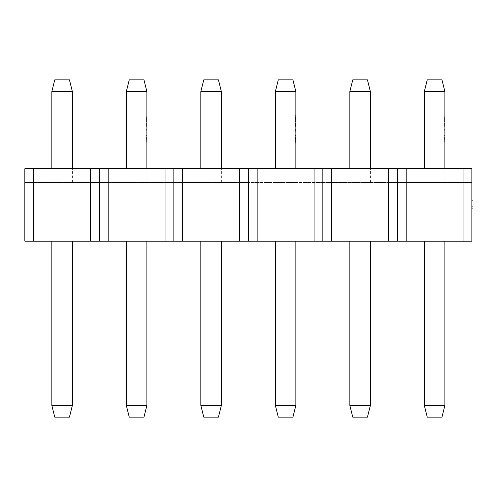 <?xml version="1.0" encoding="UTF-8"?>
<svg xmlns="http://www.w3.org/2000/svg" width="497" height="497" viewBox="0 0 497 497"><rect width="100%" height="100%" fill="white"/><g stroke="black" fill="none" stroke-linecap="round" stroke-linejoin="round"><path stroke-width="0.37" stroke-dasharray="2.48 1.86" d="M370.371 118.938L370.371 117.951M370.371 91.578L367.438 79.843L352.771 79.843L349.838 91.578L370.371 91.578L370.371 182.505L349.838 182.505L370.371 182.505L370.371 168.719M370.371 122.243L370.371 126.151M370.371 132.531L370.371 129.58L370.371 132.531M370.371 143.795L370.371 141.024L370.371 143.795M331.654 168.719L331.654 241.169L322.857 241.169L322.857 168.719L248.351 168.719L248.351 182.505L248.351 168.719L173.851 168.719L173.851 182.505L173.851 168.719L99.35 168.719L99.35 182.505L99.35 168.719L24.85 168.719L322.857 168.719L248.351 168.719L248.351 241.169L248.351 168.719L173.851 168.719L173.851 241.169L173.851 168.719L99.35 168.719L99.35 241.169L99.35 168.719L24.85 168.719L24.85 182.505L248.351 182.505L24.85 182.505L24.85 168.719L24.85 241.169L322.857 241.169L322.857 168.719L322.857 182.505L248.351 182.505L397.358 182.505L322.857 182.505L322.857 168.719L471.858 168.719L397.358 168.719L471.858 168.719L471.858 241.169L463.055 241.169L463.055 168.719M331.654 241.169L388.555 241.169L388.555 168.719M388.555 241.169L397.358 241.169L397.358 168.719L397.358 241.169L406.155 241.169L406.155 168.719M349.838 241.169L370.371 241.169L349.838 241.169L349.838 405.422L370.371 405.422L367.438 417.157L352.771 417.157L349.838 405.422M370.371 241.169L370.371 405.422M349.838 91.578L349.838 168.719M370.079 117.951L370.371 115.093M370.079 115.093L370.371 116.168M370.079 116.168L370.371 116.907M370.079 116.907L370.371 119.939M370.079 119.939L370.371 120.634M370.079 120.634L370.371 121.709M370.079 121.709L370.079 118.938M370.079 119.69L370.079 117.236L370.371 119.69M370.079 126.151L370.079 122.243M370.079 123.231L370.079 127.164L370.371 123.231M370.079 129.58L370.371 133.513L370.079 129.58M370.079 136.961L370.371 140.396M370.079 140.396L370.079 134.942L370.371 139.415M370.079 139.415L370.079 136.824M370.079 141.024L370.371 144.782L370.079 141.024M295.87 118.938L295.87 117.951M295.87 91.578L292.938 79.843L278.27 79.843L275.338 91.578L295.87 91.578L295.87 182.505L275.338 182.505L295.87 182.505L295.87 168.719M295.87 122.243L295.87 126.151M295.87 132.531L295.87 129.58L295.87 132.531M295.87 143.795L295.87 141.024L295.87 143.795M257.154 241.169L257.154 168.719M314.054 241.169L314.054 168.719M322.857 182.505L322.857 168.719L322.857 182.505M275.338 241.169L295.87 241.169L275.338 241.169L275.338 405.422L295.87 405.422L292.938 417.157L278.27 417.157L275.338 405.422M295.87 241.169L295.87 405.422M275.338 91.578L275.338 168.719M295.578 117.951L295.87 115.093M295.578 115.093L295.87 116.168M295.578 116.168L295.87 116.907M295.578 116.907L295.87 119.939M295.578 119.939L295.87 120.634M295.578 120.634L295.87 121.709M295.578 121.709L295.578 118.938M295.578 119.69L295.578 117.236L295.87 119.69M295.578 126.151L295.578 122.243M295.578 123.231L295.578 127.164L295.87 123.231M295.578 129.58L295.87 133.513L295.578 129.58M295.578 136.961L295.87 140.396M295.578 140.396L295.578 134.942L295.87 139.415M295.578 139.415L295.578 136.824M295.578 141.024L295.87 144.782L295.578 141.024M221.37 118.938L221.37 117.951M221.37 91.578L218.438 79.843L203.77 79.843L200.838 91.578L221.37 91.578L221.37 182.505L200.838 182.505L221.37 182.505L221.37 168.719M221.37 122.243L221.37 126.151M221.37 132.531L221.37 129.58L221.37 132.531M221.37 143.795L221.37 141.024L221.37 143.795M182.654 241.169L182.654 168.719M239.554 241.169L239.554 168.719M200.838 241.169L221.37 241.169L200.838 241.169L200.838 405.422L221.37 405.422L218.438 417.157L203.77 417.157L200.838 405.422M221.37 241.169L221.37 405.422M200.838 91.578L200.838 168.719M221.078 117.951L221.37 115.093M221.078 115.093L221.37 116.168M221.078 116.168L221.37 116.907M221.078 116.907L221.37 119.939M221.078 119.939L221.37 120.634M221.078 120.634L221.37 121.709M221.078 121.709L221.078 118.938M221.078 119.69L221.078 117.236L221.37 119.69M221.078 126.151L221.078 122.243M221.078 123.231L221.078 127.164L221.37 123.231M221.078 129.58L221.37 133.513L221.078 129.58M221.078 136.961L221.37 140.396M221.078 140.396L221.078 134.942L221.37 139.415M221.078 139.415L221.078 136.824M221.078 141.024L221.37 144.782L221.078 141.024M146.87 118.938L146.87 117.951M146.87 91.578L143.937 79.843L129.27 79.843L126.337 91.578L146.87 91.578L146.87 182.505L126.337 182.505L146.87 182.505L146.87 168.719M146.87 122.243L146.87 126.151M146.87 132.531L146.87 129.58L146.87 132.531M146.87 143.795L146.87 141.024L146.87 143.795M108.153 241.169L108.153 168.719M165.054 241.169L165.054 168.719M126.337 241.169L146.87 241.169L126.337 241.169L126.337 405.422L146.87 405.422L143.937 417.157L129.27 417.157L126.337 405.422M146.87 241.169L146.87 405.422M126.337 91.578L126.337 168.719M146.572 117.951L146.87 115.093M146.572 115.093L146.87 116.168M146.572 116.168L146.87 116.907M146.572 116.907L146.87 119.939M146.572 119.939L146.87 120.634M146.572 120.634L146.87 121.709M146.572 121.709L146.572 118.938M146.572 119.69L146.572 117.236L146.87 119.69M146.572 126.151L146.572 122.243M146.572 123.231L146.572 127.164L146.87 123.231M146.572 129.58L146.87 133.513L146.572 129.58M146.572 136.961L146.87 140.396M146.572 140.396L146.572 134.942L146.87 139.415M146.572 139.415L146.572 136.824M146.572 141.024L146.87 144.782L146.572 141.024M72.369 118.938L72.369 117.951M72.369 91.578L69.431 79.843L54.769 79.843L51.837 91.578L72.369 91.578L72.369 182.505L51.837 182.505L72.369 182.505L72.369 168.719M72.369 122.243L72.369 126.151M72.369 132.531L72.369 129.58L72.369 132.531M72.369 143.795L72.369 141.024L72.369 143.795M33.647 241.169L33.647 168.719M90.553 241.169L90.553 168.719M51.837 241.169L72.369 241.169L51.837 241.169L51.837 405.422L72.369 405.422L69.431 417.157L54.769 417.157L51.837 405.422M72.369 241.169L72.369 405.422M51.837 91.578L51.837 168.719M72.071 117.951L72.369 115.093M72.071 115.093L72.369 116.168M72.071 116.168L72.369 116.907M72.071 116.907L72.369 119.939M72.071 119.939L72.369 120.634M72.071 120.634L72.369 121.709M72.071 121.709L72.071 118.938M72.071 119.69L72.071 117.236L72.369 119.69M72.071 126.151L72.071 122.243M72.071 123.231L72.071 127.164L72.369 123.231M72.071 129.58L72.369 133.513L72.071 129.58M72.071 136.961L72.369 140.396M72.071 140.396L72.071 134.942L72.369 139.415M72.071 139.415L72.071 136.824M72.071 141.024L72.369 144.782L72.071 141.024M471.858 197.862L471.858 198.402M471.858 204.801L472.15 205.826L472.15 204.242L472.15 206.118L472.15 204.801M471.858 204.261L471.858 206.118L472.15 204.261M472.15 206.659L472.15 208.864L471.858 206.659M471.858 204.522L471.858 205.926M471.858 182.505L471.858 168.719L471.858 182.505L397.358 182.505L471.858 182.505M471.858 202.528L471.858 200.726M471.858 200.496L471.858 201.987L471.858 200.496M471.858 199.496L472.15 192.103M471.858 196.091L471.858 196.725L471.858 196.091M471.858 202.155L471.858 203.012M471.858 201.142L471.858 202.472L471.858 201.142M471.858 191.494L472.15 194.265L472.15 190.867M471.858 186.878L471.858 190.631L471.858 186.878M471.858 212.281L471.858 231.223L471.858 212.281M471.858 222.557L471.858 217.655L472.15 222.557M444.871 118.938L444.871 117.951M444.871 91.578L441.939 79.843L427.271 79.843L424.339 91.578L444.871 91.578L444.871 182.505L424.339 182.505L444.871 182.505L444.871 168.719M444.871 122.243L444.871 126.151M444.871 132.531L444.871 129.58L444.871 132.531M444.871 143.795L444.871 141.024L444.871 143.795M406.155 241.169L463.055 241.169M397.358 182.505L397.358 168.719L397.358 182.505M424.339 241.169L444.871 241.169L424.339 241.169L424.339 405.422L444.871 405.422L441.939 417.157L427.271 417.157L424.339 405.422M444.871 241.169L444.871 405.422M424.339 91.578L424.339 168.719M444.579 117.951L444.871 115.093M444.579 115.093L444.871 116.168M444.579 116.168L444.871 116.907M444.579 116.907L444.871 119.939M444.579 119.939L444.871 120.634M444.579 120.634L444.871 121.709M444.579 121.709L444.579 118.938M444.579 119.69L444.579 117.236L444.871 119.69M444.579 126.151L444.579 122.243M444.579 123.231L444.579 127.164L444.871 123.231M444.579 129.58L444.871 133.513L444.579 129.58M444.579 136.961L444.871 140.396M444.579 140.396L444.579 134.942L444.871 139.415M444.579 139.415L444.579 136.824M444.579 141.024L444.871 144.782L444.579 141.024M472.15 208.324L472.15 206.833L471.858 208.324M472.15 205.926L471.858 203.366M472.15 206.491L472.15 204.522M472.15 201.987L472.15 200.378L472.15 201.987M472.15 198.322L472.15 197.11L471.858 198.955L471.858 196.663L471.858 198.346M472.15 196.663L472.15 197.116L471.858 196.663M472.15 195.265L472.15 196.762L471.858 195.265M472.15 194.694L472.15 193.296L471.858 194.694M471.858 208.864L471.858 206.615M471.858 201.533L471.858 200.999M472.15 200.999L471.858 202.472M472.15 202.31L472.15 202.677M472.15 201.533L472.15 202.155M472.15 198.402L471.858 199.222M472.15 200.726L471.858 199.558M472.15 199.558L472.15 197.862M472.15 193.097L472.15 191.432L472.15 193.097M472.15 190.631L472.15 186.878M472.15 189.469L472.15 188.065L471.858 189.469M472.15 231.223L472.15 212.281M472.15 224.812C472.15 223.321 472.15 223.321 472.15 224.812C472.15 223.321 472.15 223.321 472.15 224.812C472.15 226.303 472.15 226.303 472.15 224.812C472.15 226.303 472.15 226.303 472.15 224.812L471.858 224.812C471.858 223.321 471.858 223.321 471.858 224.812C471.858 223.321 471.858 223.321 471.858 224.812C471.858 226.303 471.858 226.303 471.858 224.812C471.858 226.303 471.858 226.303 471.858 224.812L472.15 224.812"/><path stroke-width="0.75" d="M370.371 91.578L367.438 79.843L352.771 79.843L349.838 91.578L370.371 91.578L370.371 168.719M463.055 241.169L463.055 168.719L471.858 168.719L471.858 241.169L397.358 241.169L397.358 168.719L24.85 168.719L24.85 241.169L33.647 241.169L33.647 168.719M463.055 168.719L397.358 168.719L397.358 241.169L388.555 241.169L388.555 168.719M388.555 241.169L331.654 241.169L331.654 168.719M331.654 241.169L322.857 241.169L322.857 168.719L322.857 241.169L314.054 241.169L314.054 168.719M367.438 417.157L352.771 417.157L349.838 405.422L370.371 405.422L367.438 417.157M349.838 241.169L349.838 405.422M370.371 241.169L370.371 405.422M349.838 91.578L349.838 168.719M295.87 91.578L292.938 79.843L278.27 79.843L275.338 91.578L295.87 91.578L295.87 168.719M314.054 241.169L257.154 241.169L257.154 168.719M257.154 241.169L248.351 241.169L248.351 168.719L248.351 241.169L239.554 241.169L239.554 168.719M292.938 417.157L278.27 417.157L275.338 405.422L295.87 405.422L292.938 417.157M275.338 241.169L275.338 405.422M295.87 241.169L295.87 405.422M275.338 91.578L275.338 168.719M221.37 91.578L218.438 79.843L203.77 79.843L200.838 91.578L221.37 91.578L221.37 168.719M239.554 241.169L182.654 241.169L182.654 168.719M182.654 241.169L173.851 241.169L173.851 168.719L173.851 241.169L165.054 241.169L165.054 168.719M218.438 417.157L203.77 417.157L200.838 405.422L221.37 405.422L218.438 417.157M200.838 241.169L200.838 405.422M221.37 241.169L221.37 405.422M200.838 91.578L200.838 168.719M146.87 91.578L143.937 79.843L129.27 79.843L126.337 91.578L146.87 91.578L146.87 168.719M165.054 241.169L108.153 241.169L108.153 168.719M108.153 241.169L99.35 241.169L99.35 168.719L99.35 241.169L90.553 241.169L90.553 168.719M143.937 417.157L129.27 417.157L126.337 405.422L146.87 405.422L143.937 417.157M126.337 241.169L126.337 405.422M146.87 241.169L146.87 405.422M126.337 91.578L126.337 168.719M72.369 91.578L69.431 79.843L54.769 79.843L51.837 91.578L72.369 91.578L72.369 168.719M90.553 241.169L33.647 241.169M69.431 417.157L54.769 417.157L51.837 405.422L72.369 405.422L69.431 417.157M51.837 241.169L51.837 405.422M72.369 241.169L72.369 405.422M51.837 91.578L51.837 168.719M444.871 91.578L441.939 79.843L427.271 79.843L424.339 91.578L444.871 91.578L444.871 168.719M406.155 241.169L406.155 168.719M441.939 417.157L427.271 417.157L424.339 405.422L444.871 405.422L441.939 417.157M424.339 241.169L424.339 405.422M444.871 241.169L444.871 405.422M424.339 91.578L424.339 168.719M472.15 206.659L471.858 208.324M472.15 208.324L471.858 208.864M471.858 206.491L471.858 203.366M471.858 190.867L471.858 200.285M472.15 200.378L471.858 202.528M472.15 203.012L471.858 202.677M471.858 186.878L471.858 190.631M471.858 212.281L471.858 231.223"/></g></svg>
